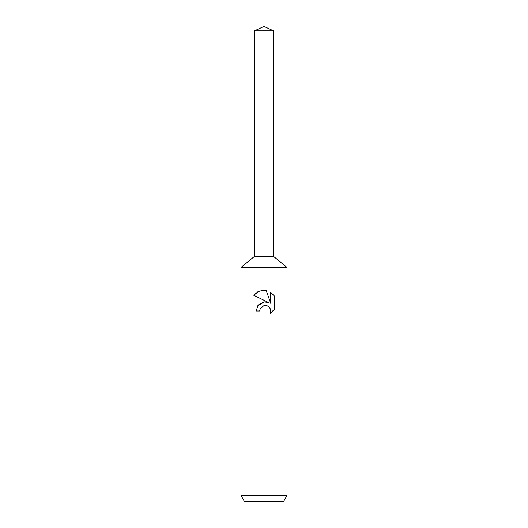 <?xml version="1.0" encoding="UTF-8"?>
<svg xmlns="http://www.w3.org/2000/svg" width="528" height="528" viewBox="0 0 528 528"><rect width="100%" height="100%" fill="white"/><g stroke="black" fill="none" stroke-linecap="round" stroke-linejoin="round"><path stroke-width="0.79" d="M254.496 30.829L273.504 30.829L264 26.4L254.496 30.829L254.496 256.337L264 256.337L254.496 256.337L241.006 267.452L286.994 267.452L286.994 495.469L241.006 495.469L244.55 501.6L283.45 501.6L286.994 495.469M273.504 30.829L273.504 256.337L264 256.337L273.504 256.337L286.994 267.452M266.224 290.446L259.202 291.073L253.757 295.258L258.172 291.535L264 290.202L266.224 290.446L270.692 303.323L270.692 292.294L274.25 295.885L274.25 309.487L270.125 313.434L270.712 310.972L270.29 308.86L269.102 307.078L267.32 305.884L265.201 305.461L264 305.593L260.271 308.504L259.69 311.005L256.067 311.005L258.317 304.96L264 301.943L268.396 302.471L253.75 295.258M259.69 311.005L260.06 308.986M270.125 313.434L274.25 309.487M268.396 302.471L265.927 301.904M264.442 301.897L257.611 305.87M260.271 308.504L263.98 305.6M264 305.593L266.732 305.679M274.25 295.885L270.692 292.294M241.006 267.452L241.006 495.469"/></g></svg>
